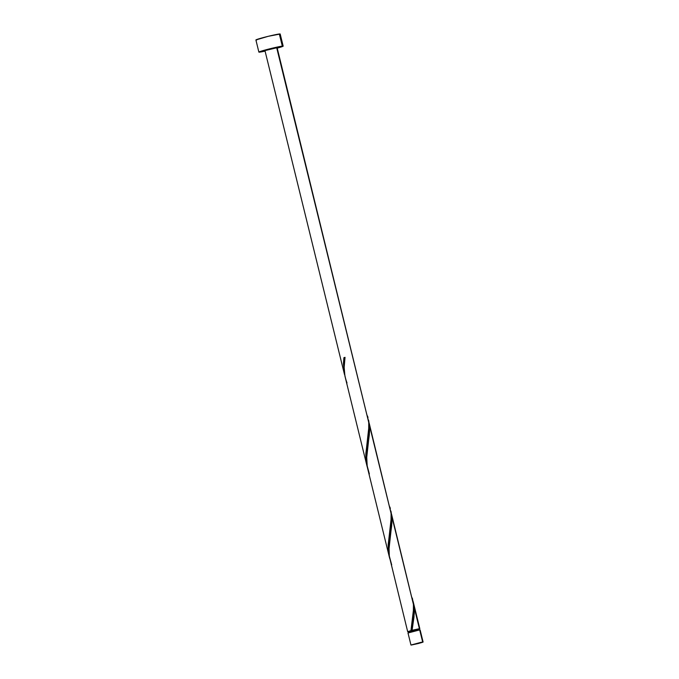 <?xml version="1.0" encoding="UTF-8"?>
<svg xmlns="http://www.w3.org/2000/svg" width="679" height="679" viewBox="0 0 679 679"><rect width="100%" height="100%" fill="white"/><g stroke="black" fill="none" stroke-linecap="round" stroke-linejoin="round"><path stroke-width="1.02" d="M419.987 630.01L423.102 642.037L411.381 645.025L418.128 643.573L422.601 642.292L421.379 642.241L410.956 645.016L422.669 642.028L419.69 629.9L408.402 632.896M419.096 628.932L419.113 629.985L418.824 628.839L408.673 631.538M283.168 46.138A12.502 0.611 -13.8 0 1 277.227 48.141L282.184 46.639L283.168 46.155L282.311 46.121A12.502 0.611 -13.8 0 1 283.168 46.138L280.189 34.009A12.502 0.611 166.2 0 0 279.332 33.992L282.311 46.121L262.561 50.747L259.081 52.164L265.082 51.129A12.502 0.611 -13.8 0 1 259.743 52.122A12.502 0.611 -13.8 0 1 258.877 52.105A12.502 0.611 -13.8 0 1 268.672 49.083A12.502 0.611 -13.8 0 1 282.311 46.121L279.332 33.992A12.502 0.611 166.2 0 0 265.693 36.955A12.502 0.611 166.2 0 0 255.898 39.976L256.764 39.985M344.907 375.971L367.016 466.142L365.913 459.394L365.862 453.283L368.672 431.275L368.756 422.525L276.667 47.623L269.852 49.1L264.954 50.611L344.559 374.723L343.455 363.876L343.913 357.646L345.042 357.349L344.16 367.297L344.907 375.971M347.011 382.939C343.981 374.927 343.319 366.397 345.042 357.349L343.913 357.646L345.042 357.349L343.913 357.646L343.481 363.18L344.559 374.723M367.492 467.797L367.016 466.142M412.459 627.769L412.077 630.29L419.393 628.686L414.165 607.399L413.995 616.956L412.459 627.769M408.317 631.657L410.956 630.596L413.333 613.544L413.452 604.488L391.817 516.413L391.673 525.767L388.974 546.255L389.339 556.432L407.68 631.674L411.729 630.418L408.283 631.521L408.58 632.743M367.246 466.897L389.364 557.12L388.261 550.372L388.21 544.261L391.019 522.261L391.104 513.511L369.469 425.436L369.325 434.789L366.626 455.278L367.246 466.897M389.831 558.775L389.364 557.12M419.512 630.053L418.824 628.839L411.729 630.418L414.249 613.765L414.165 607.399L412.9 600.652L419.826 628.695L419.249 628.975M391.562 514.292L413.452 604.488L391.562 514.292M391.707 564.903L389.237 555.736L388.855 550.372L391.902 522.779L391.817 516.413L390.943 511.109M412.679 599.616L412.272 598.038M369.215 423.314L391.104 513.511L369.215 423.314M369.359 473.925L366.889 464.759L366.507 459.386L369.554 431.802L369.469 425.436L368.595 420.131M390.332 508.63L389.924 507.06M277.1 47.632L368.756 422.525L277.1 47.632M367.984 417.653L367.577 416.074M412.077 630.29L418.748 629.136M408.656 631.606L407.68 631.674M264.954 50.602L276.964 47.734M280.189 34.026L268.222 36.318L255.898 39.959L258.877 52.105M423.102 642.037L420.123 629.908L414.131 631.063L407.977 632.879L410.956 645.025M366.202 412.128L368.646 421.438L368.909 426.633L365.828 454.158L365.93 459.59L367.297 467.144M388.549 503.105L390.985 512.416L391.257 517.61L388.176 545.144L388.278 550.567L389.644 558.13M410.897 594.091L413.333 603.402L413.604 608.596L410.956 630.596L412.111 630.299M413.29 602.095L419.826 628.695M368.12 443.497L368.213 442.937M390.467 534.475L390.561 533.923"/></g></svg>
